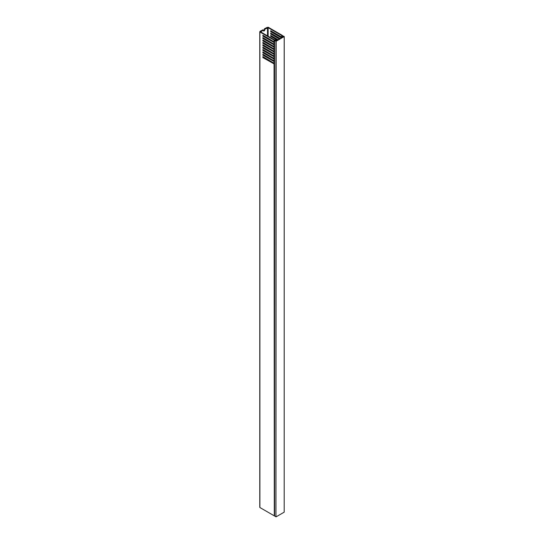 <?xml version="1.0" encoding="UTF-8"?>
<svg xmlns="http://www.w3.org/2000/svg" width="544" height="544" viewBox="0 0 544 544"><rect width="100%" height="100%" fill="white"/><g stroke="black" fill="none" stroke-linecap="round" stroke-linejoin="round"><path stroke-width="0.82" d="M275.638 40.684L274.557 40.385L274.598 516.018L275.958 516.8L275.958 41.228L274.598 40.446M276.162 516.8L284.192 512.162L284.192 36.591L276.162 41.228L275.958 516.8M275.461 40.501L276.06 41.052L283.886 36.53L283.179 36.326M283.179 36.122L282.941 36.482L282.588 35.754M282.588 35.748L284.233 36.53L284.192 512.162M275.794 40.426L275.964 40.848L276.529 40.249L274.339 39.821L260.719 31.953L263.446 30.022L263.446 30.559A0.945 0.544 120 0 0 263.643 30.994A0.945 0.544 120 0 0 264.37 30.736A0.945 0.544 120 0 0 264.785 29.784L264.785 29.254L268.131 27.676L281.751 35.537L282.22 36.645L283.118 36.978M263.765 40.494A2.183 1.258 120 0 0 263.534 40.834M263.962 43.459A2.183 1.258 120 0 0 264.52 43.309L264.112 43.547L264.527 43.309M263.5 52.224A0.945 0.544 120 0 0 263.446 52.557L263.446 52.673M264.01 40.637A0.945 0.544 120 0 0 263.962 40.963L263.962 41.079M263.65 47.559L263.65 47.797A0.653 0.381 120 0 0 264.289 47.926M264.785 53.448L264.785 52.972M263.5 54.604A0.945 0.544 120 0 0 263.643 54.767A0.945 0.544 120 0 0 263.86 54.815M263.65 35.673L263.65 35.911A0.653 0.381 120 0 0 264.289 36.04M264.112 38.794A2.91 1.68 -60 0 1 264.581 38.583M266.118 39.474A2.91 1.68 -60 0 1 266.172 39.984M263.446 30.022L263.031 29.784L259.896 31.953L274.06 40.134L275.801 40.344M274.557 63.9L274.557 515.8M274.298 515.773L274.06 63.886L262.881 57.576L262.881 56.624L274.06 63.226L274.06 61.513L262.881 55.202L262.881 54.25L274.06 60.846L274.06 59.133L262.881 52.822L262.881 51.87L274.06 58.466L274.06 56.753L262.881 50.442L262.881 49.49L274.06 56.086L274.06 54.38L262.881 48.062L262.881 47.117L274.06 53.713L274.06 52L262.881 45.689L262.881 44.737L274.06 51.333L274.06 49.62L262.881 43.309L262.881 42.357L274.06 48.953L274.06 47.246L262.881 40.929L262.881 39.984L274.06 46.58L274.06 44.866L262.881 38.556L262.881 37.604L274.06 44.2L274.06 42.486L262.881 36.176L262.881 35.224L274.06 41.82L274.06 40.134M259.896 31.953L259.896 507.525L274.06 515.705M259.896 507.525L259.896 507.171M274.577 44.588L263.289 38.318L262.881 38.556M263.289 40.222L262.881 40.929M274.577 46.968L263.289 40.691M263.289 42.595L262.881 43.309M274.577 49.348L263.289 43.071M263.289 44.975L262.881 45.689M274.577 51.721L263.289 45.451M263.289 47.355L262.881 48.062M274.577 54.101L263.289 47.824M263.289 49.728L262.881 50.442M274.577 56.481L263.289 50.204M263.289 52.108L262.881 52.822M274.577 58.861L263.289 52.584M263.289 54.488L262.881 55.202M274.577 61.234L263.289 54.964M263.289 56.862L262.881 57.576M274.577 63.614L263.289 57.338M263.289 35.462L262.881 36.176M274.577 42.214L263.289 35.938M263.289 37.842L263.289 38.318M271.116 33.32L270.701 34.034L279.453 39.086M270.701 34.034L270.701 33.082L280.282 38.61M271.116 30.947L270.701 31.661L281.513 37.903M270.701 31.661L270.701 30.709L281.67 37.04L281.928 37.658L271.116 31.423M271.116 35.7L270.701 36.414L277.399 40.276M270.701 36.414L270.701 35.462L278.222 39.8M277.807 40.038L271.116 36.176M283.118 36.802L283.567 36.407L282.717 36.455L282.295 35.38L268.131 27.2L264.37 29.016L264.785 29.254M279.868 38.848L271.116 33.796M274.557 44.642L274.21 44.839L274.557 44.88M274.298 44.853L274.557 46.757M274.557 47.015L274.21 47.219L274.557 47.253M274.298 47.233L274.557 49.137M274.557 49.395L274.21 49.599L274.557 49.633M274.298 49.613L274.557 51.51M274.557 51.775L274.21 51.972L274.557 52.013M274.298 51.986L274.557 53.89M274.557 54.148L274.21 54.352L274.557 54.386M274.298 54.366L274.557 56.27M274.557 56.528L274.21 56.732L274.557 56.766M274.298 56.746L274.557 58.643M274.557 58.908L274.21 59.106L274.557 59.146M274.298 59.119L274.557 61.023M274.557 61.282L274.21 61.486L274.557 61.52M274.298 61.499L274.557 63.403M274.557 42.5L274.557 44.377M264.37 53.21L264.37 52.734M264.37 41.317L264.37 40.841M263.48 30.79A0.945 0.544 120 0 0 264.37 29.546L264.391 28.812L267.165 27.397L264.391 28.812M274.298 40.208L274.557 42.004M274.557 42.262L274.21 42.459M274.258 42.269L273.843 42.507M274.557 63.662L274.21 63.866M274.258 63.668L273.843 63.906M274.258 61.295L273.843 61.533M274.258 58.915L273.843 59.153M274.258 56.535L273.843 56.773M274.258 54.162L273.843 54.4M274.258 51.782L273.843 52.02M274.258 49.402L273.843 49.64M274.258 47.029L273.843 47.267M274.258 44.649L273.843 44.887M264.01 43.01A0.945 0.544 120 0 0 264.153 43.18A0.945 0.544 120 0 0 264.37 43.221M265.295 41.854L265.295 41.378M265.724 42.099A2.183 1.258 120 0 0 265.907 41.732M266.023 39.896A2.183 1.258 120 0 0 265.295 39.474M262.854 29.893L260.073 31.307L262.854 29.893M264.554 39.046L264.554 38.597M260.719 31.6L260.719 31.953M267.512 59.779L267.512 59.303M267.512 57.399L267.512 56.923M267.512 55.019L267.512 54.543M267.512 52.646L267.512 52.17M267.512 50.266L267.512 49.79M267.512 47.886L267.512 47.41M267.512 45.512L267.512 45.036M267.512 43.132L267.512 42.656M267.512 40.752L267.512 40.276M267.512 38.372L267.512 37.903M267.512 35.877L267.512 27.676M281.751 37.142L281.751 35.537M268.131 27.676L268.131 36.237M268.131 38.257L268.131 38.733M268.131 40.637L268.131 41.113M268.131 43.01L268.131 43.486M268.131 45.39L268.131 45.866M268.131 47.77L268.131 48.246M268.131 50.143L268.131 50.619M268.131 52.523L268.131 52.999M268.131 54.903L268.131 55.379M268.131 57.276L268.131 57.752M268.131 59.656L268.131 60.132M281.874 35.68L281.874 37.4M282.098 37.563L282.098 36.502M282.22 36.645L282.22 37.495M282.499 37.332L282.499 36.802M264.37 29.546L264.785 29.784M274.557 40.385L274.557 515.957M259.767 31.776L259.767 507.348"/></g></svg>
